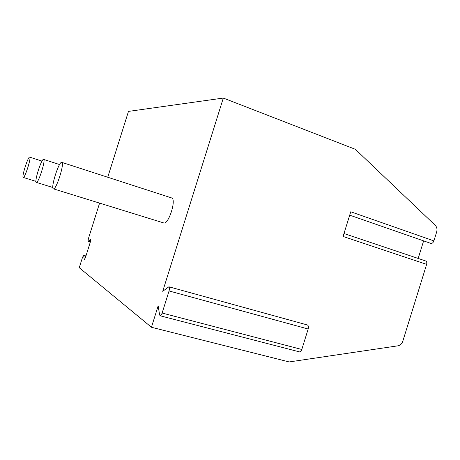 <?xml version="1.0" encoding="UTF-8"?>
<svg xmlns="http://www.w3.org/2000/svg" width="460" height="460" viewBox="0 0 460 460"><rect width="100%" height="100%" fill="white"/><g stroke="black" fill="none" stroke-linecap="round" stroke-linejoin="round"><path stroke-width="0.69" d="M151.443 327.267L158.159 305.848L159.591 314.853L160.172 315.79C160.856 315.761 161.512 314.847 162.127 313.047L169.056 290.95C169.683 288.615 169.625 287.23 168.889 286.781L162.719 291.318L223.318 98.06L355.39 149.333L435.258 225.325C436.902 227.085 437.374 229.298 436.666 231.972L433.901 240.89L350.756 211.778L343.074 236.463L426.627 264.362L402.816 341.176C401.885 343.787 400.246 345.339 397.9 345.828L289.167 361.94L151.443 327.267L79.258 267.703L82.535 257.295L83.691 255.317L84.215 259.745L85.387 257.749L90.401 241.828L90.585 239.171L88.423 241.414L90.355 241.966M433.901 240.89C433.147 242.788 432.124 243.616 430.824 243.38L349.703 215.159M418.174 258.445L423.625 240.873M343.982 233.53L425.724 260.981C426.748 261.516 427.047 262.643 426.627 264.362M223.318 98.06L128.472 111.4L107.738 177.244M99.59 203.119L88.308 238.958L88.113 241.586L88.423 241.414M171.442 197.88L171.568 197.915C176.818 198.933 168.504 225.153 163.639 222.916L163.587 222.899M160.172 315.79L299.506 351.888C300.443 351.934 301.208 351.135 301.8 349.473L308.171 329.015C308.7 326.836 308.43 325.49 307.36 324.973L168.889 286.781M23.253 177.428C21.442 177.227 28.02 156.411 29.664 157.142L29.699 157.148C31.573 157.182 24.817 178.503 23.264 177.428L35.955 181.367M43.579 159.396L43.625 159.407C46.006 159.534 38.347 183.672 36.34 182.379L36.323 182.373C34.023 182.045 41.452 158.539 43.579 159.396M61.738 162.345L61.807 162.363C64.929 162.65 56.108 190.452 53.406 188.836L53.377 188.83C50.358 188.301 58.88 161.299 61.738 162.345M83.887 255.829L85.824 256.37M90.275 239.349L90.764 239.487M84.013 259.221L84.651 259.4M162.127 313.047L301.8 349.473M169.056 290.95L308.171 329.015M85.951 255.95L83.691 255.317M90.281 242.207L88.113 241.586M29.699 157.148L42.009 161.103M36.34 182.379L52.837 187.49M43.625 159.407L59.593 164.559M53.406 188.836L163.639 222.916M61.807 162.363L171.568 197.915"/></g></svg>
